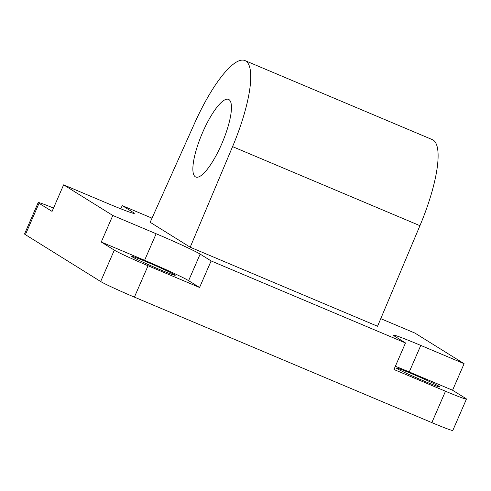<?xml version="1.0" encoding="UTF-8"?>
<svg xmlns="http://www.w3.org/2000/svg" width="491" height="491" viewBox="0 0 491 491"><rect width="100%" height="100%" fill="white"/><g stroke="black" fill="none" stroke-linecap="round" stroke-linejoin="round"><path stroke-width="0.74" d="M200.156 254.111L211.118 260.936L199.573 287.487L148.049 265.748A30.289 1.215 -156.5 0 1 114.305 250.14L101.263 242.026L112.807 215.475L156.138 233.753A39.507 1.583 -156.5 0 1 200.156 254.111L188.612 280.662L199.573 287.487M101.263 242.026L144.593 260.304A39.507 1.583 -156.5 0 1 188.612 280.662M395.365 366.274A39.507 1.583 -156.5 0 1 409.242 371.963L452.567 390.241L465.603 398.361A30.289 1.215 -156.5 0 1 466.45 399.073A30.289 1.215 -156.5 0 1 445.49 391.235L393.96 369.496L405.505 342.951L394.543 336.126A39.507 1.583 -156.5 0 1 393.438 335.193A39.507 1.583 -156.5 0 1 420.781 345.412L464.112 363.696L414.92 333.076L380.764 318.659M120.823 208.828L122.222 205.6L133.19 212.425A39.507 1.583 -156.5 0 1 134.288 213.358A39.507 1.583 -156.5 0 1 106.946 203.133L63.621 184.855L52.077 211.406L39.035 203.286A30.289 1.215 -156.5 0 1 38.194 202.574A30.289 1.215 -156.5 0 1 53.525 208.067M464.112 363.696L452.567 390.241M114.305 250.14L100.661 281.515A30.289 1.215 23.5 0 0 134.405 297.123L148.049 265.748M122.222 205.6L152.014 218.17M445.49 391.235L431.847 422.616L134.405 297.123M405.505 342.951L211.118 260.936M431.847 422.616A30.289 1.215 23.5 0 0 452.806 430.447L466.45 399.073M100.661 281.515L25.397 234.661L39.035 203.286M38.194 202.574L24.55 233.949A30.289 1.215 23.5 0 0 25.397 234.661M112.807 215.475L63.621 184.855M423.463 380.813A23.703 0.951 23.5 0 0 439.868 386.951A23.703 0.951 23.5 0 0 418.51 376.622A23.703 0.951 23.5 0 0 396.39 368.041A23.703 0.951 23.5 0 0 423.463 380.813M158.814 269.16A23.703 0.951 23.5 0 0 175.219 275.291A23.703 0.951 23.5 0 0 153.861 264.968A23.703 0.951 23.5 0 0 131.741 256.388A23.703 0.951 23.5 0 0 158.814 269.16M221.644 144.109A42.14 11.041 112.9 0 1 195.78 177.036A42.14 11.041 112.9 0 1 201.991 133.914A42.14 11.041 112.9 0 1 228.542 99.378A42.14 11.041 112.9 0 1 221.644 144.109M190.201 247.212L377.561 326.257L419.934 225.682A84.286 22.083 -67.1 0 0 432.289 139.604L244.923 60.553A84.286 22.083 112.9 0 1 232.574 146.631L190.201 247.212L150.166 222.288L194.681 123.045A84.286 22.083 112.9 0 1 244.923 60.553M156.138 233.753L144.593 260.304M133.19 212.425L132.858 213.186M420.781 345.412L409.242 371.963M419.934 225.682L232.574 146.631"/></g></svg>
